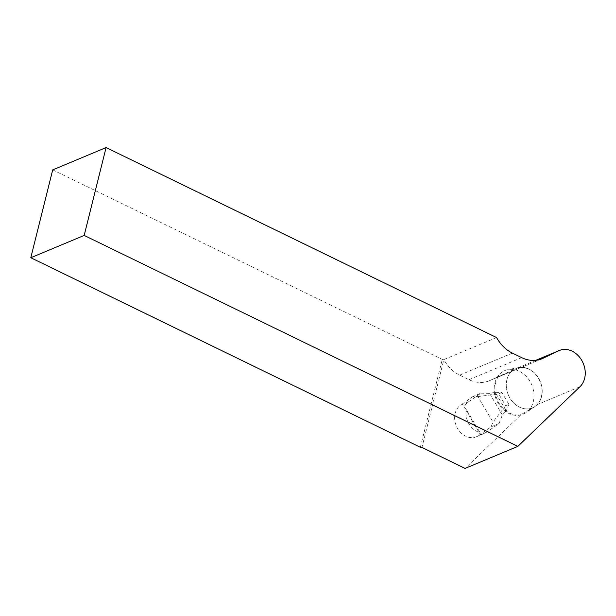 <?xml version="1.0" encoding="UTF-8"?>
<svg xmlns="http://www.w3.org/2000/svg" width="616" height="616" viewBox="0 0 616 616"><rect width="100%" height="100%" fill="white"/><g stroke="black" fill="none" stroke-linecap="round" stroke-linejoin="round"><path stroke-width="0.46" stroke-dasharray="3.08 2.31" d="M468.437 401.878L480.957 393.162L473.057 396.465L477.862 396.604L492.993 422.052L491.114 426.842L478.593 435.558A17.756 14.384 -112.7 0 1 476.414 436.752A17.756 14.384 -112.7 0 1 457.665 428.651A17.756 14.384 -112.7 0 1 460.537 405.182L468.437 401.878A17.756 14.384 67.3 0 0 464.087 407.145L466.289 409.478A17.756 14.384 67.3 0 0 468.984 423.923A17.756 14.384 67.3 0 0 480.01 432.563L466.289 409.478M473.057 396.465L460.537 405.182M480.01 432.563L480.264 434.349L464.087 407.145M480.264 434.349A17.756 14.384 67.3 0 0 484.307 433.448A17.756 14.384 67.3 0 0 486.494 432.255L499.014 423.538L491.114 426.842M502.379 414.961L489.566 393.408L495.195 392.33L506.267 410.957L502.379 414.961L499.014 423.538M480.957 393.162L489.566 393.408M501.848 392.523L498.644 393.855L505.659 405.667L508.862 404.335L501.848 392.523L495.195 392.33M508.862 404.335L506.267 410.957M505.659 405.667L492.993 422.052M477.862 396.604L498.644 393.855M52.707 169.885L442.257 359.39L443.859 359.582A33.541 27.173 67.3 0 0 459.644 375.144L468.968 379.679A33.541 27.173 67.3 0 0 489.35 380.757A33.541 27.173 67.3 0 0 490.39 380.288L515.423 368.869A21.175 17.148 -112.7 0 1 516.077 368.568A21.175 17.148 -112.7 0 1 538.646 378.617A21.175 17.148 -112.7 0 1 536.767 404.774L535.034 406.437L521.105 414.645L465.08 468.422M496.596 337.545L443.859 359.582L421.952 447.447M420.351 447.247L442.257 359.39M498.398 376.445A23.531 19.058 67.3 0 0 498.952 403.057A23.531 19.058 67.3 0 0 521.105 414.645M513.305 369.877A21.367 17.31 67.3 0 0 509.925 398.075A21.367 17.31 67.3 0 0 535.034 406.437M506.906 379.672A21.367 17.31 -112.7 0 1 518.826 367.544A21.367 17.31 -112.7 0 1 540.217 381.427A21.367 17.31 -112.7 0 1 535.073 406.406A21.367 17.31 -112.7 0 1 514.16 403.403A21.367 17.31 -112.7 0 1 506.906 379.672M494.871 383.013A23.678 19.181 -112.7 0 1 508.085 369.569A23.678 19.181 -112.7 0 1 531.777 384.962A23.678 19.181 -112.7 0 1 526.079 412.628A23.678 19.181 -112.7 0 1 502.91 409.301A23.678 19.181 -112.7 0 1 494.871 383.013M486.494 432.255L478.593 435.558M541.025 359.128L490.39 380.288M535.905 360.306L515.423 368.869M536.767 404.774L579.972 386.709M512.373 353.107L459.644 375.144M521.698 357.642L468.968 379.679M476.414 436.752L484.307 433.448M535.835 360.314L516.077 368.568M542.08 358.72L489.35 380.757M518.826 367.544L508.085 369.569M535.073 406.406L526.079 412.628"/><path stroke-width="0.92" d="M30.8 257.742L420.351 447.247L421.952 447.447L465.08 468.422L517.817 446.384L579.972 386.709A21.175 17.148 67.3 0 0 581.858 360.553A21.175 17.148 67.3 0 0 559.289 350.512A21.175 17.148 67.3 0 0 558.635 350.804L543.12 358.25A33.541 27.173 -112.7 0 1 542.08 358.72A33.541 27.173 -112.7 0 1 521.698 357.642L512.373 353.107A33.541 27.173 -112.7 0 1 496.596 337.545L106.083 147.578L52.707 169.885L30.8 257.742L84.176 235.435L106.083 147.578M517.817 446.384L84.176 235.435M543.12 358.25L541.025 359.128M558.635 350.804L535.905 360.306M559.289 350.512L535.835 360.314"/></g></svg>
